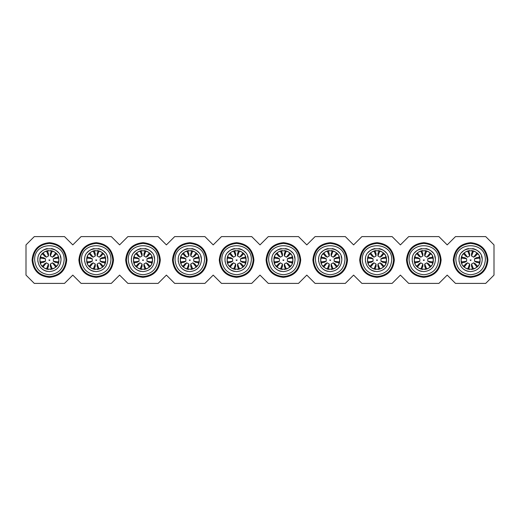 <?xml version="1.0" encoding="UTF-8"?>
<svg xmlns="http://www.w3.org/2000/svg" width="520" height="520" viewBox="0 0 520 520"><rect width="100%" height="100%" fill="white"/><g stroke="black" fill="none" stroke-linecap="round" stroke-linejoin="round"><path stroke-width="0.78" d="M34.294 283.4L64.506 283.4L72.8 275.106L81.094 283.4L111.306 283.4L119.6 275.106L127.894 283.4L158.106 283.4L166.4 275.106L174.694 283.4L204.906 283.4L213.2 275.106L221.494 283.4L251.706 283.4L260 275.106L268.294 283.4L298.506 283.4L306.8 275.106L315.094 283.4L345.306 283.4L353.6 275.106L361.894 283.4L392.106 283.4L400.4 275.106L408.694 283.4L438.906 283.4L447.2 275.106L455.494 283.4L485.706 283.4L494 275.106L494 244.894L485.706 236.6L455.494 236.6L447.2 244.894L438.906 236.6L408.694 236.6L400.4 244.894L392.106 236.6L361.894 236.6L353.6 244.894L345.306 236.6L315.094 236.6L306.8 244.894L298.506 236.6L268.294 236.6L260 244.894L251.706 236.6L221.494 236.6L213.2 244.894L204.906 236.6L174.694 236.6L166.4 244.894L158.106 236.6L127.894 236.6L119.6 244.894L111.306 236.6L81.094 236.6L72.8 244.894L64.506 236.6L34.294 236.6L26 244.894L26 275.106L34.294 283.4M487.923 260C486.896 270.517 481.117 276.296 470.6 277.322C460.083 276.296 454.304 270.517 453.278 260C454.304 249.483 460.083 243.705 470.6 242.678C481.117 243.705 486.896 249.483 487.923 260M441.123 260C440.096 270.517 434.317 276.296 423.8 277.322C413.283 276.296 407.505 270.517 406.478 260C407.505 249.483 413.283 243.705 423.8 242.678C434.317 243.705 440.096 249.483 441.123 260M394.322 260C393.296 270.517 387.517 276.296 377 277.322C366.483 276.296 360.704 270.517 359.678 260C360.704 249.483 366.483 243.705 377 242.678C387.517 243.705 393.296 249.483 394.322 260M347.522 260C346.496 270.517 340.717 276.296 330.2 277.322C319.683 276.296 313.905 270.517 312.877 260C313.905 249.483 319.683 243.705 330.2 242.678C340.717 243.705 346.496 249.483 347.522 260M300.722 260C299.695 270.517 293.917 276.296 283.4 277.322C272.883 276.296 267.105 270.517 266.078 260C267.105 249.483 272.883 243.705 283.4 242.678C293.917 243.705 299.695 249.483 300.722 260M253.922 260C252.895 270.517 247.117 276.296 236.6 277.322C226.083 276.296 220.305 270.517 219.278 260C220.305 249.483 226.083 243.705 236.6 242.678C247.117 243.705 252.895 249.483 253.922 260M207.123 260C206.096 270.517 200.317 276.296 189.8 277.322C179.283 276.296 173.505 270.517 172.478 260C173.505 249.483 179.283 243.705 189.8 242.678C200.317 243.705 206.096 249.483 207.123 260M160.323 260C159.296 270.517 153.517 276.296 143 277.322C132.483 276.296 126.705 270.517 125.677 260C126.705 249.483 132.483 243.705 143 242.678C153.517 243.705 159.296 249.483 160.323 260M113.523 260C112.495 270.517 106.717 276.296 96.2 277.322C85.683 276.296 79.905 270.517 78.877 260C79.905 249.483 85.683 243.705 96.2 242.678C106.717 243.705 112.495 249.483 113.523 260M66.723 260C65.695 270.517 59.917 276.296 49.4 277.322C38.883 276.296 33.105 270.517 32.078 260C33.105 249.483 38.883 243.705 49.4 242.678C59.917 243.705 65.695 249.483 66.723 260M487.182 260C486.2 270.075 480.675 275.6 470.6 276.582C460.525 275.6 455 270.075 454.019 260C455 249.925 460.525 244.4 470.6 243.419C480.675 244.4 486.2 249.925 487.182 260M440.382 260C439.4 270.075 433.875 275.6 423.8 276.582C413.725 275.6 408.2 270.075 407.219 260C408.2 249.925 413.725 244.4 423.8 243.419C433.875 244.4 439.4 249.925 440.382 260M393.582 260C392.6 270.075 387.075 275.6 377 276.582C366.925 275.6 361.4 270.075 360.418 260C361.4 249.925 366.925 244.4 377 243.419C387.075 244.4 392.6 249.925 393.582 260M346.781 260C345.8 270.075 340.275 275.6 330.2 276.582C320.125 275.6 314.6 270.075 313.619 260C314.6 249.925 320.125 244.4 330.2 243.419C340.275 244.4 345.8 249.925 346.781 260M299.981 260C299 270.075 293.475 275.6 283.4 276.582C273.325 275.6 267.8 270.075 266.819 260C267.8 249.925 273.325 244.4 283.4 243.419C293.475 244.4 299 249.925 299.981 260M253.181 260C252.2 270.075 246.675 275.6 236.6 276.582C226.525 275.6 221 270.075 220.019 260C221 249.925 226.525 244.4 236.6 243.419C246.675 244.4 252.2 249.925 253.181 260M206.381 260C205.4 270.075 199.875 275.6 189.8 276.582C179.725 275.6 174.2 270.075 173.219 260C174.2 249.925 179.725 244.4 189.8 243.419C199.875 244.4 205.4 249.925 206.381 260M159.582 260C158.6 270.075 153.075 275.6 143 276.582C132.925 275.6 127.4 270.075 126.419 260C127.4 249.925 132.925 244.4 143 243.419C153.075 244.4 158.6 249.925 159.582 260M112.781 260C111.8 270.075 106.275 275.6 96.2 276.582C86.125 275.6 80.6 270.075 79.618 260C80.6 249.925 86.125 244.4 96.2 243.419C106.275 244.4 111.8 249.925 112.781 260M65.982 260C65 270.075 59.475 275.6 49.4 276.582C39.325 275.6 33.8 270.075 32.819 260C33.8 249.925 39.325 244.4 49.4 243.419C59.475 244.4 65 249.925 65.982 260M485.342 260C484.465 268.95 479.55 273.865 470.6 274.742C461.65 273.865 456.736 268.95 455.858 260C454.948 240.988 486.252 240.988 485.342 260M438.542 260C437.665 268.95 432.75 273.865 423.8 274.742C414.85 273.865 409.935 268.95 409.058 260C408.148 240.988 439.452 240.988 438.542 260M391.742 260C390.865 268.95 385.95 273.865 377 274.742C368.05 273.865 363.135 268.95 362.258 260C361.348 240.988 392.652 240.988 391.742 260M344.942 260C344.065 268.95 339.151 273.865 330.2 274.742C321.25 273.865 316.336 268.95 315.458 260C314.548 240.988 345.852 240.988 344.942 260M298.142 260C297.264 268.95 292.351 273.865 283.4 274.742C274.45 273.865 269.536 268.95 268.658 260C267.748 240.988 299.052 240.988 298.142 260M251.342 260C250.464 268.95 245.55 273.865 236.6 274.742C227.65 273.865 222.736 268.95 221.858 260C220.948 240.988 252.252 240.988 251.342 260M204.542 260C203.665 268.95 198.75 273.865 189.8 274.742C180.85 273.865 175.936 268.95 175.058 260C174.148 240.988 205.452 240.988 204.542 260M157.742 260C156.865 268.95 151.951 273.865 143 274.742C134.049 273.865 129.136 268.95 128.258 260C127.348 240.988 158.652 240.988 157.742 260M110.942 260C110.065 268.95 105.151 273.865 96.2 274.742C87.249 273.865 82.336 268.95 81.458 260C80.548 240.988 111.852 240.988 110.942 260M64.142 260C63.264 268.95 58.35 273.865 49.4 274.742C40.45 273.865 35.535 268.95 34.658 260C33.748 240.988 65.052 240.988 64.142 260M482.209 260C481.52 267.053 477.653 270.92 470.6 271.609C463.548 270.92 459.68 267.053 458.991 260C458.276 245.024 482.924 245.024 482.209 260M435.409 260C434.72 267.053 430.853 270.92 423.8 271.609C416.748 270.92 412.88 267.053 412.191 260C411.476 245.024 436.124 245.024 435.409 260M388.609 260C387.92 267.053 384.053 270.92 377 271.609C369.947 270.92 366.08 267.053 365.391 260C364.676 245.024 389.324 245.024 388.609 260M341.809 260C341.12 267.053 337.253 270.92 330.2 271.609C323.147 270.92 319.28 267.053 318.591 260C317.876 245.024 342.524 245.024 341.809 260M295.009 260C294.32 267.053 290.453 270.92 283.4 271.609C276.347 270.92 272.48 267.053 271.791 260C271.076 245.024 295.724 245.024 295.009 260M248.209 260C247.52 267.053 243.653 270.92 236.6 271.609C229.547 270.92 225.68 267.053 224.991 260C224.276 245.024 248.924 245.024 248.209 260M201.409 260C200.72 267.053 196.853 270.92 189.8 271.609C182.748 270.92 178.88 267.053 178.191 260C177.476 245.024 202.124 245.024 201.409 260M154.609 260C153.92 267.053 150.053 270.92 143 271.609C135.948 270.92 132.08 267.053 131.391 260C130.676 245.024 155.324 245.024 154.609 260M107.809 260C107.12 267.053 103.252 270.92 96.2 271.609C89.148 270.92 85.28 267.053 84.591 260C83.876 245.024 108.524 245.024 107.809 260M61.009 260C60.32 267.053 56.453 270.92 49.4 271.609C42.348 270.92 38.48 267.053 37.791 260C37.076 245.024 61.724 245.024 61.009 260M461.747 261.918L461.962 263.926L461.11 260C460.525 247.761 480.675 247.761 480.09 260C480.675 272.24 460.525 272.24 461.11 260L461.962 256.074L461.786 258.096L466.642 258.778L466.642 261.222L461.786 261.905M414.947 261.918L415.162 263.926L414.31 260C413.725 247.761 433.875 247.761 433.29 260C433.875 272.24 413.725 272.24 414.31 260L415.162 256.074L414.986 258.096L419.841 258.778L419.841 261.222L414.986 261.905M368.147 261.918L368.362 263.926L367.51 260C366.925 247.761 387.075 247.761 386.49 260C387.075 272.24 366.925 272.24 367.51 260L368.362 256.074L368.186 258.096L373.041 258.778L373.041 261.222L368.186 261.905M321.347 261.918L321.562 263.926L320.71 260C320.125 247.761 340.275 247.761 339.69 260C340.275 272.24 320.125 272.24 320.71 260L321.562 256.074L321.386 258.096L326.242 258.778L326.242 261.222L321.386 261.905M274.547 261.918L274.762 263.926L273.91 260C273.325 247.761 293.475 247.761 292.89 260C293.475 272.24 273.325 272.24 273.91 260L274.762 256.074L274.586 258.096L279.442 258.778L279.442 261.222L274.586 261.905M227.747 261.918L227.962 263.926L227.11 260C226.525 247.761 246.675 247.761 246.09 260C246.675 272.24 226.525 272.24 227.11 260L227.962 256.074L227.786 258.096L232.642 258.778L232.642 261.222L227.786 261.905M180.947 261.918L181.161 263.926L180.31 260C179.725 247.761 199.875 247.761 199.29 260C199.875 272.24 179.725 272.24 180.31 260L181.161 256.074L180.986 258.096L185.842 258.778L185.842 261.222L180.986 261.905M134.147 261.918L134.362 263.926L133.51 260C132.925 247.761 153.075 247.761 152.49 260C153.075 272.24 132.925 272.24 133.51 260L134.362 256.074L134.186 258.096L139.042 258.778L139.042 261.222L134.186 261.905M87.347 261.918L87.562 263.926L86.71 260C86.125 247.761 106.275 247.761 105.69 260C106.275 272.24 86.125 272.24 86.71 260L87.562 256.074L87.386 258.096L92.242 258.778L92.242 261.222L87.386 261.905M40.547 261.918L40.762 263.926L39.91 260C39.325 247.761 59.475 247.761 58.89 260C59.475 272.24 39.325 272.24 39.91 260L40.762 256.074L40.586 258.096L45.441 258.778L45.441 261.222L40.586 261.905M464.51 253.292L462.885 254.482C464.581 252.194 466.85 250.887 469.677 250.556L467.844 251.414L469.677 255.957L467.558 257.179L464.542 253.318M473.363 251.375L471.523 250.556C474.351 250.887 476.619 252.194 478.316 254.482L476.658 253.318L473.642 257.179L471.523 255.957L473.356 251.414M479.453 258.083L479.238 256.074L480.09 260L479.238 263.926L479.414 261.905L474.559 261.222L474.559 258.778L479.414 258.096M476.691 266.708L478.316 265.519C476.619 267.807 474.351 269.113 471.523 269.445L473.356 268.587L471.523 264.043L473.642 262.821L476.658 266.682M467.838 268.625L469.677 269.445C466.85 269.113 464.581 267.807 462.885 265.519L464.542 266.682L467.558 262.821L469.677 264.043L467.844 268.587M417.709 253.292L416.084 254.482C417.781 252.194 420.05 250.887 422.877 250.556L421.044 251.414L422.877 255.957L420.758 257.179L417.742 253.318M426.562 251.375L424.723 250.556C427.55 250.887 429.819 252.194 431.516 254.482L429.858 253.318L426.842 257.179L424.723 255.957L426.556 251.414M432.653 258.083L432.438 256.074L433.29 260L432.438 263.926L432.614 261.905L427.759 261.222L427.759 258.778L432.614 258.096M429.891 266.708L431.516 265.519C429.819 267.807 427.55 269.113 424.723 269.445L426.556 268.587L424.723 264.043L426.842 262.821L429.858 266.682M421.038 268.625L422.877 269.445C420.05 269.113 417.781 267.807 416.084 265.519L417.742 266.682L420.758 262.821L422.877 264.043L421.044 268.587M370.91 253.292L369.285 254.482C370.981 252.194 373.25 250.887 376.077 250.556L374.244 251.414L376.077 255.957L373.958 257.179L370.942 253.318M379.762 251.375L377.923 250.556C380.75 250.887 383.019 252.194 384.716 254.482L383.058 253.318L380.042 257.179L377.923 255.957L379.756 251.414M385.853 258.083L385.638 256.074L386.49 260L385.638 263.926L385.814 261.905L380.959 261.222L380.959 258.778L385.814 258.096M383.091 266.708L384.716 265.519C383.019 267.807 380.75 269.113 377.923 269.445L379.756 268.587L377.923 264.043L380.042 262.821L383.058 266.682M374.238 268.625L376.077 269.445C373.25 269.113 370.981 267.807 369.285 265.519L370.942 266.682L373.958 262.821L376.077 264.043L374.244 268.587M324.11 253.292L322.485 254.482C324.181 252.194 326.45 250.887 329.277 250.556L327.444 251.414L329.277 255.957L327.158 257.179L324.142 253.318M332.963 251.375L331.123 250.556C333.95 250.887 336.219 252.194 337.916 254.482L336.258 253.318L333.242 257.179L331.123 255.957L332.956 251.414M339.053 258.083L338.839 256.074L339.69 260L338.839 263.926L339.014 261.905L334.159 261.222L334.159 258.778L339.014 258.096M336.291 266.708L337.916 265.519C336.219 267.807 333.95 269.113 331.123 269.445L332.956 268.587L331.123 264.043L333.242 262.821L336.258 266.682M327.438 268.625L329.277 269.445C326.45 269.113 324.181 267.807 322.485 265.519L324.142 266.682L327.158 262.821L329.277 264.043L327.444 268.587M277.31 253.292L275.685 254.482C277.381 252.194 279.65 250.887 282.477 250.556L280.644 251.414L282.477 255.957L280.358 257.179L277.342 253.318M286.163 251.375L284.323 250.556C287.151 250.887 289.419 252.194 291.115 254.482L289.458 253.318L286.442 257.179L284.323 255.957L286.156 251.414M292.253 258.083L292.038 256.074L292.89 260L292.038 263.926L292.214 261.905L287.358 261.222L287.358 258.778L292.214 258.096M289.49 266.708L291.115 265.519C289.419 267.807 287.151 269.113 284.323 269.445L286.156 268.587L284.323 264.043L286.442 262.821L289.458 266.682M280.637 268.625L282.477 269.445C279.65 269.113 277.381 267.807 275.685 265.519L277.342 266.682L280.358 262.821L282.477 264.043L280.644 268.587M230.51 253.292L228.885 254.482C230.581 252.194 232.85 250.887 235.677 250.556L233.844 251.414L235.677 255.957L233.558 257.179L230.542 253.318M239.363 251.375L237.523 250.556C240.35 250.887 242.619 252.194 244.316 254.482L242.658 253.318L239.642 257.179L237.523 255.957L239.356 251.414M245.453 258.083L245.239 256.074L246.09 260L245.239 263.926L245.414 261.905L240.558 261.222L240.558 258.778L245.414 258.096M242.691 266.708L244.316 265.519C242.619 267.807 240.35 269.113 237.523 269.445L239.356 268.587L237.523 264.043L239.642 262.821L242.658 266.682M233.838 268.625L235.677 269.445C232.85 269.113 230.581 267.807 228.885 265.519L230.542 266.682L233.558 262.821L235.677 264.043L233.844 268.587M183.709 253.292L182.084 254.482C183.781 252.194 186.05 250.887 188.877 250.556L187.044 251.414L188.877 255.957L186.758 257.179L183.742 253.318M192.562 251.375L190.723 250.556C193.55 250.887 195.819 252.194 197.516 254.482L195.858 253.318L192.842 257.179L190.723 255.957L192.556 251.414M198.653 258.083L198.439 256.074L199.29 260L198.439 263.926L198.614 261.905L193.758 261.222L193.758 258.778L198.614 258.096M195.891 266.708L197.516 265.519C195.819 267.807 193.55 269.113 190.723 269.445L192.556 268.587L190.723 264.043L192.842 262.821L195.858 266.682M187.037 268.625L188.877 269.445C186.05 269.113 183.781 267.807 182.084 265.519L183.742 266.682L186.758 262.821L188.877 264.043L187.044 268.587M136.91 253.292L135.285 254.482C136.981 252.194 139.25 250.887 142.077 250.556L140.244 251.414L142.077 255.957L139.958 257.179L136.942 253.318M145.763 251.375L143.923 250.556C146.751 250.887 149.019 252.194 150.716 254.482L149.058 253.318L146.042 257.179L143.923 255.957L145.756 251.414M151.853 258.083L151.638 256.074L152.49 260L151.638 263.926L151.814 261.905L146.959 261.222L146.959 258.778L151.814 258.096M149.091 266.708L150.716 265.519C149.019 267.807 146.751 269.113 143.923 269.445L145.756 268.587L143.923 264.043L146.042 262.821L149.058 266.682M140.238 268.625L142.077 269.445C139.25 269.113 136.981 267.807 135.285 265.519L136.942 266.682L139.958 262.821L142.077 264.043L140.244 268.587M90.109 253.292L88.484 254.482C90.181 252.194 92.45 250.887 95.277 250.556L93.444 251.414L95.277 255.957L93.158 257.179L90.142 253.318M98.963 251.375L97.123 250.556C99.951 250.887 102.219 252.194 103.916 254.482L102.258 253.318L99.242 257.179L97.123 255.957L98.956 251.414M105.053 258.083L104.838 256.074L105.69 260L104.838 263.926L105.014 261.905L100.159 261.222L100.159 258.778L105.014 258.096M102.291 266.708L103.916 265.519C102.219 267.807 99.951 269.113 97.123 269.445L98.956 268.587L97.123 264.043L99.242 262.821L102.258 266.682M93.438 268.625L95.277 269.445C92.45 269.113 90.181 267.807 88.484 265.519L90.142 266.682L93.158 262.821L95.277 264.043L93.444 268.587M43.309 253.292L41.684 254.482C43.381 252.194 45.65 250.887 48.477 250.556L46.644 251.414L48.477 255.957L46.358 257.179L43.342 253.318M52.163 251.375L50.323 250.556C53.151 250.887 55.419 252.194 57.116 254.482L55.458 253.318L52.442 257.179L50.323 255.957L52.156 251.414M58.253 258.083L58.039 256.074L58.89 260L58.039 263.926L58.214 261.905L53.359 261.222L53.359 258.778L58.214 258.096M55.491 266.708L57.116 265.519C55.419 267.807 53.151 269.113 50.323 269.445L52.156 268.587L50.323 264.043L52.442 262.821L55.458 266.682M46.638 268.625L48.477 269.445C45.65 269.113 43.381 267.807 41.684 265.519L43.342 266.682L46.358 262.821L48.477 264.043L46.644 268.587M467.558 257.179L465.615 256.055L463.697 253.624M469.677 255.957L469.677 253.708L468.533 250.835M481.526 256.074L482.112 258.531M472.661 248.58C475.274 249.035 477.542 250.347 479.466 252.506M461.734 252.506C463.658 250.347 465.926 249.035 468.54 248.58M459.037 259.012L459.121 258.278M473.642 257.179L475.585 256.055L477.503 253.624M471.523 255.957L471.523 253.708L472.667 250.835M474.559 261.222L476.509 262.346L479.57 262.788M474.559 258.778L476.509 257.654L479.57 257.212M466.642 261.222L464.692 262.346L461.63 262.788M466.642 258.778L464.692 257.654L461.63 257.212M459.121 261.722L459.037 260.988M468.54 271.421C465.926 270.966 463.658 269.653 461.734 267.495M473.642 262.821L475.585 263.945L477.503 266.377M471.523 264.043L471.523 266.292L472.667 269.165M469.677 264.043L469.677 266.292L468.533 269.165M467.558 262.821L465.615 263.945L463.697 266.377M420.758 257.179L418.815 256.055L416.897 253.624M422.877 255.957L422.877 253.708L421.733 250.835M434.726 256.074L435.312 258.531M425.861 248.58C428.474 249.035 430.742 250.347 432.666 252.506M414.934 252.506C416.858 250.347 419.126 249.035 421.74 248.58M412.237 259.012L412.321 258.278M426.842 257.179L428.786 256.055L430.703 253.624M424.723 255.957L424.723 253.708L425.867 250.835M427.759 261.222L429.709 262.346L432.77 262.788M427.759 258.778L429.709 257.654L432.77 257.212M419.841 261.222L417.892 262.346L414.83 262.788M419.841 258.778L417.892 257.654L414.83 257.212M412.321 261.722L412.237 260.988M421.74 271.421C419.126 270.966 416.858 269.653 414.934 267.495M426.842 262.821L428.786 263.945L430.703 266.377M424.723 264.043L424.723 266.292L425.867 269.165M422.877 264.043L422.877 266.292L421.733 269.165M420.758 262.821L418.815 263.945L416.897 266.377M373.958 257.179L372.015 256.055L370.097 253.624M376.077 255.957L376.077 253.708L374.933 250.835M387.926 256.074L388.512 258.531M379.06 248.58C381.674 249.035 383.942 250.347 385.866 252.506M368.134 252.506C370.058 250.347 372.326 249.035 374.94 248.58M365.437 259.012L365.521 258.278M380.042 257.179L381.986 256.055L383.903 253.624M377.923 255.957L377.923 253.708L379.067 250.835M380.959 261.222L382.909 262.346L385.97 262.788M380.959 258.778L382.909 257.654L385.97 257.212M373.041 261.222L371.091 262.346L368.03 262.788M373.041 258.778L371.091 257.654L368.03 257.212M365.521 261.722L365.437 260.988M374.94 271.421C372.326 270.966 370.058 269.653 368.134 267.495M380.042 262.821L381.986 263.945L383.903 266.377M377.923 264.043L377.923 266.292L379.067 269.165M376.077 264.043L376.077 266.292L374.933 269.165M373.958 262.821L372.015 263.945L370.097 266.377M327.158 257.179L325.214 256.055L323.297 253.624M329.277 255.957L329.277 253.708L328.133 250.835M341.126 256.074L341.712 258.531M332.261 248.58C334.874 249.035 337.142 250.347 339.066 252.506M321.334 252.506C323.258 250.347 325.526 249.035 328.139 248.58M318.637 259.012L318.721 258.278M333.242 257.179L335.185 256.055L337.103 253.624M331.123 255.957L331.123 253.708L332.267 250.835M334.159 261.222L336.109 262.346L339.17 262.788M334.159 258.778L336.109 257.654L339.17 257.212M326.242 261.222L324.292 262.346L321.23 262.788M326.242 258.778L324.292 257.654L321.23 257.212M318.721 261.722L318.637 260.988M328.139 271.421C325.526 270.966 323.258 269.653 321.334 267.495M333.242 262.821L335.185 263.945L337.103 266.377M331.123 264.043L331.123 266.292L332.267 269.165M329.277 264.043L329.277 266.292L328.133 269.165M327.158 262.821L325.214 263.945L323.297 266.377M280.358 257.179L278.414 256.055L276.497 253.624M282.477 255.957L282.477 253.708L281.333 250.835M294.327 256.074L294.911 258.531M285.461 248.58C288.074 249.035 290.342 250.347 292.266 252.506M274.534 252.506C276.458 250.347 278.726 249.035 281.339 248.58M271.837 259.012L271.921 258.278M286.442 257.179L288.386 256.055L290.303 253.624M284.323 255.957L284.323 253.708L285.467 250.835M287.358 261.222L289.308 262.346L292.37 262.788M287.358 258.778L289.308 257.654L292.37 257.212M279.442 261.222L277.492 262.346L274.43 262.788M279.442 258.778L277.492 257.654L274.43 257.212M271.921 261.722L271.837 260.988M281.339 271.421C278.726 270.966 276.458 269.653 274.534 267.495M286.442 262.821L288.386 263.945L290.303 266.377M284.323 264.043L284.323 266.292L285.467 269.165M282.477 264.043L282.477 266.292L281.333 269.165M280.358 262.821L278.414 263.945L276.497 266.377M233.558 257.179L231.614 256.055L229.697 253.624M235.677 255.957L235.677 253.708L234.533 250.835M247.526 256.074L248.112 258.531M238.661 248.58C241.274 249.035 243.542 250.347 245.466 252.506M227.734 252.506C229.658 250.347 231.927 249.035 234.54 248.58M225.036 259.012L225.121 258.278M239.642 257.179L241.586 256.055L243.503 253.624M237.523 255.957L237.523 253.708L238.667 250.835M240.558 261.222L242.508 262.346L245.57 262.788M240.558 258.778L242.508 257.654L245.57 257.212M232.642 261.222L230.692 262.346L227.63 262.788M232.642 258.778L230.692 257.654L227.63 257.212M225.121 261.722L225.036 260.988M234.54 271.421C231.927 270.966 229.658 269.653 227.734 267.495M239.642 262.821L241.586 263.945L243.503 266.377M237.523 264.043L237.523 266.292L238.667 269.165M235.677 264.043L235.677 266.292L234.533 269.165M233.558 262.821L231.614 263.945L229.697 266.377M186.758 257.179L184.815 256.055L182.897 253.624M188.877 255.957L188.877 253.708L187.733 250.835M200.727 256.074L201.311 258.531M191.861 248.58C194.474 249.035 196.742 250.347 198.666 252.506M180.934 252.506C182.858 250.347 185.127 249.035 187.739 248.58M178.237 259.012L178.321 258.278M192.842 257.179L194.786 256.055L196.703 253.624M190.723 255.957L190.723 253.708L191.867 250.835M193.758 261.222L195.708 262.346L198.77 262.788M193.758 258.778L195.708 257.654L198.77 257.212M185.842 261.222L183.892 262.346L180.83 262.788M185.842 258.778L183.892 257.654L180.83 257.212M178.321 261.722L178.237 260.988M187.739 271.421C185.127 270.966 182.858 269.653 180.934 267.495M192.842 262.821L194.786 263.945L196.703 266.377M190.723 264.043L190.723 266.292L191.867 269.165M188.877 264.043L188.877 266.292L187.733 269.165M186.758 262.821L184.815 263.945L182.897 266.377M139.958 257.179L138.015 256.055L136.097 253.624M142.077 255.957L142.077 253.708L140.933 250.835M153.927 256.074L154.512 258.531M145.06 248.58C147.673 249.035 149.942 250.347 151.866 252.506M134.134 252.506C136.058 250.347 138.327 249.035 140.94 248.58M131.437 259.012L131.521 258.278M146.042 257.179L147.986 256.055L149.903 253.624M143.923 255.957L143.923 253.708L145.067 250.835M146.959 261.222L148.909 262.346L151.97 262.788M146.959 258.778L148.909 257.654L151.97 257.212M139.042 261.222L137.091 262.346L134.03 262.788M139.042 258.778L137.091 257.654L134.03 257.212M131.521 261.722L131.437 260.988M140.94 271.421C138.327 270.966 136.058 269.653 134.134 267.495M146.042 262.821L147.986 263.945L149.903 266.377M143.923 264.043L143.923 266.292L145.067 269.165M142.077 264.043L142.077 266.292L140.933 269.165M139.958 262.821L138.015 263.945L136.097 266.377M93.158 257.179L91.215 256.055L89.297 253.624M95.277 255.957L95.277 253.708L94.133 250.835M107.127 256.074L107.712 258.531M98.26 248.58C100.874 249.035 103.142 250.347 105.066 252.506M87.334 252.506C89.258 250.347 91.526 249.035 94.14 248.58M84.637 259.012L84.721 258.278M99.242 257.179L101.185 256.055L103.103 253.624M97.123 255.957L97.123 253.708L98.267 250.835M100.159 261.222L102.109 262.346L105.17 262.788M100.159 258.778L102.109 257.654L105.17 257.212M92.242 261.222L90.291 262.346L87.23 262.788M92.242 258.778L90.291 257.654L87.23 257.212M84.721 261.722L84.637 260.988M94.14 271.421C91.526 270.966 89.258 269.653 87.334 267.495M99.242 262.821L101.185 263.945L103.103 266.377M97.123 264.043L97.123 266.292L98.267 269.165M95.277 264.043L95.277 266.292L94.133 269.165M93.158 262.821L91.215 263.945L89.297 266.377M46.358 257.179L44.415 256.055L42.497 253.624M48.477 255.957L48.477 253.708L47.333 250.835M60.327 256.074L60.911 258.531M51.461 248.58C54.074 249.035 56.342 250.347 58.266 252.506M40.534 252.506C42.458 250.347 44.727 249.035 47.34 248.58M37.837 259.012L37.921 258.278M52.442 257.179L54.386 256.055L56.303 253.624M50.323 255.957L50.323 253.708L51.467 250.835M53.359 261.222L55.309 262.346L58.37 262.788M53.359 258.778L55.309 257.654L58.37 257.212M45.441 261.222L43.492 262.346L40.43 262.788M45.441 258.778L43.492 257.654L40.43 257.212M37.921 261.722L37.837 260.988M47.34 271.421C44.727 270.966 42.458 269.653 40.534 267.495M52.442 262.821L54.386 263.945L56.303 266.377M50.323 264.043L50.323 266.292L51.467 269.165M48.477 264.043L48.477 266.292L47.333 269.165M46.358 262.821L44.415 263.945L42.497 266.377M470.048 260L471.153 260L470.6 260.553L470.048 260M423.248 260L424.353 260L423.8 260.553L423.248 260M376.447 260L377.553 260L377 260.553L376.447 260M329.647 260L330.752 260L330.2 260.553L329.647 260M282.847 260L283.953 260L283.4 260.553L282.847 260M236.047 260L237.153 260L236.6 260.553L236.047 260M189.248 260L190.353 260L189.8 260.553L189.248 260M142.448 260L143.553 260L143 260.553L142.448 260M95.648 260L96.752 260L96.2 260.553L95.648 260M48.848 260L49.953 260L49.4 260.553L48.848 260"/></g></svg>
